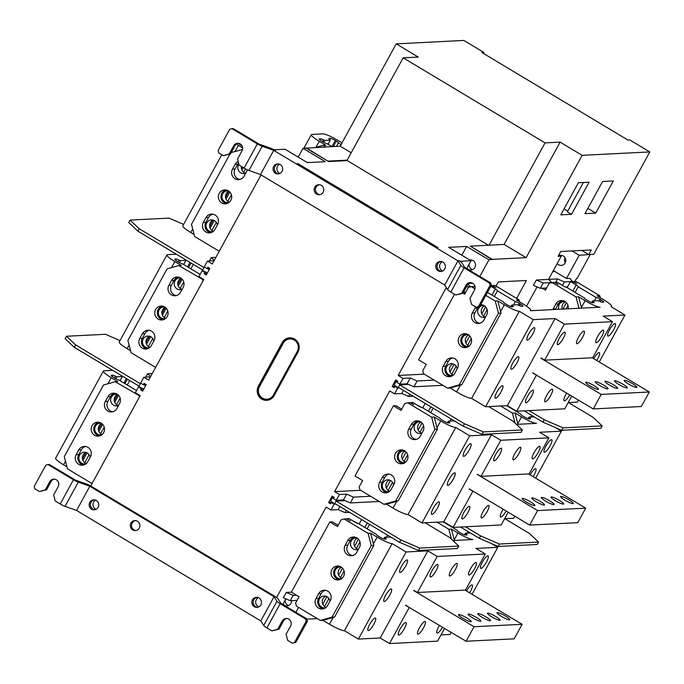 <?xml version="1.0" encoding="UTF-8"?>
<svg xmlns="http://www.w3.org/2000/svg" width="684" height="684" viewBox="0 0 684 684"><rect width="100%" height="100%" fill="white"/><g stroke="black" fill="none" stroke-linecap="round" stroke-linejoin="round"><path stroke-width="1.03" d="M534.067 416.838L529.065 417.095L529.519 417.676A3.634 0.564 -151.3 0 1 530.579 418.77A3.634 0.564 -151.3 0 1 530.416 418.839L529.091 418.907A4.472 0.693 -151.3 0 1 524.089 416.744L523.046 416.111A3.634 0.564 -151.3 0 1 520.9 414.316A3.634 0.564 -151.3 0 1 520.994 414.256L506.707 405.697M555.117 427.423L561.376 431.176L539.573 432.279L548.867 437.846L500.774 440.274L491.48 434.699L469.677 435.802L455.732 427.44L408.04 514.565A13.406 2.078 -151.3 0 1 393.035 508.067L386.528 504.168L396.746 501.286L393.035 508.067M456.083 421.925A3.634 0.564 -151.3 0 1 455.057 421.429L453.646 420.899L448.268 421.173L448.721 421.754A3.634 0.564 -151.3 0 1 449.781 422.849A3.634 0.564 -151.3 0 1 449.619 422.917L448.294 422.977A4.472 0.693 -151.3 0 1 443.292 420.814L442.249 420.19A3.634 0.564 -151.3 0 1 440.103 418.394A3.634 0.564 -151.3 0 1 440.197 418.334L422.284 407.596A3.634 0.564 -151.3 0 1 418.309 405.834L412.614 402.423L410.691 402.517L413.769 404.783L410.238 402.662L407.673 402.791L431.655 417.172L434.22 417.043L440.727 420.942A13.406 2.078 28.7 0 0 455.732 427.44M500.62 406.005L512.453 413.102L515.018 412.965L521.524 416.872A13.406 2.078 28.7 0 0 536.53 423.362L516.48 424.379M491.48 434.699L443.779 521.824L421.985 522.918L469.677 435.802M465.094 450.149A7.259 1.753 -59.1 0 1 470.917 443.822A7.259 1.753 -59.1 0 1 469.267 449.944A7.259 1.753 -59.1 0 1 463.444 456.271A7.259 1.753 -59.1 0 1 465.094 450.149M449.2 479.193A7.259 1.753 -59.1 0 1 455.014 472.858A7.259 1.753 -59.1 0 1 453.364 478.98A7.259 1.753 -59.1 0 1 447.55 485.315A7.259 1.753 -59.1 0 1 449.2 479.193M433.297 508.229A7.259 1.753 -59.1 0 1 439.119 501.902A7.259 1.753 -59.1 0 1 437.469 508.024A7.259 1.753 -59.1 0 1 431.647 514.351A7.259 1.753 -59.1 0 1 433.297 508.229M561.376 431.176L535.658 478.142M514.821 516.198L513.675 518.292L504.578 518.754M545.892 446.079A7.259 1.753 -59.1 0 1 551.706 439.744A7.259 1.753 -59.1 0 1 550.056 445.865A7.259 1.753 -59.1 0 1 544.242 452.201A7.259 1.753 -59.1 0 1 545.892 446.079M530.143 474.841A7.259 1.753 -59.1 0 1 535.811 468.779A7.259 1.753 -59.1 0 1 534.161 474.91A7.259 1.753 -59.1 0 1 533.135 476.628M388.196 490.351L392.582 482.34M404.099 461.315L407.681 454.766M419.993 432.271L423.584 425.73M430.732 412.657L433.177 408.194M451.089 418.941L449.918 421.087M500.774 440.274L481.04 476.329L477.184 474.345L537.615 510.572L529.664 525.098L469.233 488.863L472.824 491.334L453.082 527.398L443.779 521.824M453.082 527.398L501.175 524.97L508.161 512.205M386.528 504.168L383.963 504.296L359.972 489.915L359.177 486.863L362.623 480.57L354.996 475.996L393.42 405.817L401.046 410.391L404.748 403.611L407.673 402.791M408.04 514.565L421.985 522.918M528.629 473.935L585.709 508.152L577.758 522.67L529.664 525.098M534.52 505.596A7.259 1.129 -151.3 0 1 527.159 502.526A7.259 1.129 -151.3 0 1 522.106 498.482A7.259 1.129 -151.3 0 1 522.439 498.345A7.259 1.129 -151.3 0 1 529.801 501.423A7.259 1.129 -151.3 0 1 534.845 505.459A7.259 1.129 -151.3 0 1 534.52 505.596M585.709 508.152L537.615 510.572M477.68 474.32L477.184 474.345M532.049 497.866A7.259 1.129 -151.3 0 1 539.419 500.936A7.259 1.129 -151.3 0 1 544.464 504.972A7.259 1.129 -151.3 0 1 544.139 505.108A7.259 1.129 -151.3 0 1 536.778 502.039A7.259 1.129 -151.3 0 1 531.724 498.003A7.259 1.129 -151.3 0 1 532.049 497.866M541.668 497.379A7.259 1.129 -151.3 0 1 549.038 500.449A7.259 1.129 -151.3 0 1 554.083 504.493A7.259 1.129 -151.3 0 1 553.758 504.621A7.259 1.129 -151.3 0 1 546.388 501.552A7.259 1.129 -151.3 0 1 541.343 497.516A7.259 1.129 -151.3 0 1 541.668 497.379M560.906 496.404A7.259 1.129 -151.3 0 1 568.276 499.482A7.259 1.129 -151.3 0 1 573.32 503.518A7.259 1.129 -151.3 0 1 572.995 503.655A7.259 1.129 -151.3 0 1 565.625 500.585A7.259 1.129 -151.3 0 1 560.581 496.541A7.259 1.129 -151.3 0 1 560.906 496.404M551.287 496.892A7.259 1.129 -151.3 0 1 558.657 499.97A7.259 1.129 -151.3 0 1 563.701 504.005A7.259 1.129 -151.3 0 1 563.377 504.142A7.259 1.129 -151.3 0 1 556.006 501.064A7.259 1.129 -151.3 0 1 550.962 497.029A7.259 1.129 -151.3 0 1 551.287 496.892M481.04 476.329L529.125 473.909L548.867 437.846M469.6 489.086L469.104 489.111M499.722 454.45A7.259 1.753 -59.1 0 1 493.899 460.777A7.259 1.753 -59.1 0 1 495.549 454.655A7.259 1.753 -59.1 0 1 501.372 448.328A7.259 1.753 -59.1 0 1 499.722 454.45M518.959 453.475A7.259 1.753 -59.1 0 1 513.137 459.81A7.259 1.753 -59.1 0 1 514.787 453.689A7.259 1.753 -59.1 0 1 520.61 447.353A7.259 1.753 -59.1 0 1 518.959 453.475M538.197 452.509A7.259 1.753 -59.1 0 1 532.374 458.836A7.259 1.753 -59.1 0 1 534.024 452.714A7.259 1.753 -59.1 0 1 539.847 446.387A7.259 1.753 -59.1 0 1 538.197 452.509M473.319 491.309L472.824 491.334M467.924 512.53A7.259 1.753 -59.1 0 1 462.102 518.857A7.259 1.753 -59.1 0 1 463.752 512.735A7.259 1.753 -59.1 0 1 469.575 506.408A7.259 1.753 -59.1 0 1 467.924 512.53M487.162 511.555A7.259 1.753 -59.1 0 1 481.339 517.891A7.259 1.753 -59.1 0 1 482.989 511.769A7.259 1.753 -59.1 0 1 488.812 505.433A7.259 1.753 -59.1 0 1 487.162 511.555M506.16 511.008A7.259 1.753 -59.1 0 1 500.577 516.916A7.259 1.753 -59.1 0 1 502.227 510.794A7.259 1.753 -59.1 0 1 503.167 509.204M531.605 415.368L530.707 417.009M546.619 287.99L540.3 288.315L533.426 285.331L536.341 280.012L557.503 278.944L564.377 281.919L570.413 281.611M358.442 523.713L352.756 520.823M474.747 285.732L474.414 286.357M492.147 259.646L470.276 246.146L492.309 259.356L488.94 259.809L479.843 276.439M492.309 259.356L526.133 257.654L582.152 155.336L560.119 142.127L504.099 244.444L526.133 257.654M536.341 280.012L543.216 282.988L551.877 282.552L548.525 279.397L561.239 256.167L558.101 256.32L560.752 251.481L591.301 249.942L588.762 254.585L593.729 254.337L649.8 151.925L582.152 155.336M555.69 282.253L557.503 278.944M589.805 254.533L579.194 255.26L566.48 278.491L569.686 278.328L572.585 281.509M590.095 254.704L577.116 278.422L576.475 278.456L574.859 281.406M306.919 619.148L317.308 618.618M295.941 612.342L298.634 607.426M338.135 525.295L332.39 521.849L329.825 521.977L291.401 592.156L286.271 592.421L293.145 595.396L290.23 600.723L283.356 597.739L286.271 592.421M282.8 604.459L285.878 598.833M332.518 502.466L331.347 502.526L334.134 504.194L330.953 510.007L326.123 507.109L276.618 597.517M396.113 386.306L394.942 386.366L397.729 388.033L394.548 393.847L389.718 390.949L334.596 491.616L360.63 490.308M446.319 287.554L398.191 375.456L424.225 374.148M466.693 268.564L470.994 260.715L460.067 261.305M472.61 283.227L468.831 283.415M496.071 286.083L498.345 281.928L526.398 280.508L516.608 298.395M602.587 181.508L613.326 180.961L595.73 213.1L584.991 213.647L602.587 181.508M571.525 214.323L589.121 182.183L578.373 182.731L560.786 214.862L571.525 214.323L567.335 211.818L583.401 182.474M401.73 409.135L395.985 405.689L393.42 405.817M422.037 407.553L416.351 404.663M537.077 286.912L526.535 306.167M454.509 294.231L418.591 359.835L426.217 364.41L422.772 370.702L423.567 373.755L447.558 388.136L450.123 388.008L460.341 385.126L456.63 391.906L450.123 388.008M579.194 255.26L571.952 250.917M561.239 256.167L558.939 254.781M587.864 208.389L595.73 213.1M567.746 211.074L564.061 208.868M588.762 254.585L581.81 250.421M483.331 53.369L483.853 52.429L481.929 52.523L627.886 140.032L629.81 139.938L649.8 151.925M286.784 618.516A5.027 4.814 -92.9 0 0 283.492 620.952L278.986 629.177L271.873 630.887L266.922 627.921A5.583 0.864 -151.3 0 1 263.699 625.458L260.801 620.918L76.582 510.461L65.031 506.357A5.583 0.864 -151.3 0 1 60.201 503.98L55.25 501.013L53.651 494.908L58.157 486.683A5.027 4.814 87.1 0 0 53.72 479.151A5.027 4.814 87.1 0 0 49.795 481.664L51.078 481.604L46.572 489.829L39.45 491.539L45.289 489.898L49.795 481.664M257.056 597.354A5.027 4.814 -92.9 0 0 257.552 607.306M65.031 506.357L78.284 482.152A5.583 0.864 28.7 0 1 73.445 479.775L48.051 464.547L49.334 464.487L75.266 480.031L86.817 484.144A5.583 0.864 28.7 0 1 91.647 486.521L274.797 596.328A5.583 0.864 28.7 0 1 278.02 598.782L280.919 603.331L306.851 618.883L305.568 618.943L280.175 603.716A5.583 0.864 28.7 0 1 276.952 601.262L263.699 625.458M135.458 520.592A5.027 4.814 -92.9 0 0 135.962 530.545M94.358 499.807A5.027 4.814 -92.9 0 0 94.862 509.76M254.277 606.717A5.027 4.814 87.1 0 1 256.406 597.337A5.027 4.814 87.1 0 1 261.348 603.544A5.027 4.814 87.1 0 1 254.277 606.717M76.582 510.461L89.826 486.264L274.053 596.713L276.952 601.262M260.801 620.918L274.053 596.713M96.35 500.466A5.027 4.814 87.1 0 1 94.221 509.836A5.027 4.814 87.1 0 1 89.279 503.638A5.027 4.814 87.1 0 1 96.35 500.466M132.687 529.955A5.027 4.814 87.1 0 1 134.816 520.584A5.027 4.814 87.1 0 1 139.758 526.783A5.027 4.814 87.1 0 1 132.687 529.955M78.284 482.152L89.826 486.264M39.45 491.539L34.799 488.752L34.2 486.461L45.862 465.163L48.051 464.547M54.361 479.168A5.027 4.814 -92.9 0 0 51.078 481.604M46.572 489.829L45.289 489.898M483.853 52.429L463.863 40.441L396.216 43.853L340.196 146.171L351.2 152.771M470.686 282.612A5.027 4.814 -92.9 0 0 467.394 285.048L462.888 293.282L455.766 294.984L450.824 292.025A5.583 0.864 -151.3 0 1 447.592 289.563L444.703 285.014L260.476 174.565L248.925 170.453L262.177 146.256A5.583 0.864 28.7 0 1 257.346 143.879L231.944 128.652L233.227 128.592L259.168 144.136L270.719 148.248A5.583 0.864 28.7 0 1 275.549 150.625L274.156 149.787L285.057 149.24L307.364 162.612L325.319 161.706L303.003 148.334L340.196 146.171M303.003 148.334L298.198 157.123M261.031 174.899L212.254 263.981L207.423 261.083L204.242 266.888L207.03 268.564L207.748 267.256L209.791 268.479L206.243 274.968L204.2 273.745L206.987 273.6M206.226 272.369L204.909 272.437L202.122 270.761L198.941 276.567L203.781 279.465L148.659 380.142L143.828 377.243L140.648 383.049L143.435 384.724L144.153 383.416L146.196 384.639L142.648 391.128L140.605 389.906L143.392 389.76M142.631 388.529L141.314 388.597L138.527 386.922L135.347 392.727L140.186 395.626L90.715 485.982M470.276 246.146L489.034 245.205L545.045 142.888L560.119 142.127M545.045 142.888L403.175 57.824L418.249 57.063L396.216 43.853M489.034 245.205L504.099 244.444M306.21 148.172L328.525 161.552L347.284 160.603L488.436 245.231M461.82 255.218L466.633 246.437L488.94 259.809M466.633 246.437L448.678 247.343L470.994 260.715M455.766 294.984L461.606 293.342L466.112 285.117A5.027 4.814 87.1 0 1 474.397 285.006A5.027 4.814 87.1 0 1 474.482 290.136L469.976 298.361L471.575 304.466L476.218 307.253L478.407 306.629L490.069 285.339L489.47 283.048L490.753 282.988L464.812 267.435L461.922 262.887A5.583 0.864 28.7 0 0 458.699 260.433L460.093 261.262M489.47 283.048L464.068 267.82A5.583 0.864 28.7 0 1 460.845 265.366L447.592 289.563M444.703 285.014L457.947 260.818L460.845 265.366M457.947 260.818L273.728 150.369L262.177 146.256M297.574 163.416L437.957 247.574L297.395 163.724M440.949 261.459A5.027 4.814 -92.9 0 0 441.454 271.403M319.36 184.697A5.027 4.814 -92.9 0 0 319.864 194.649M278.26 163.912A5.027 4.814 -92.9 0 0 278.756 173.864M438.179 270.821A5.027 4.814 87.1 0 1 440.308 261.442A5.027 4.814 87.1 0 1 445.25 267.641A5.027 4.814 87.1 0 1 438.179 270.821M260.476 174.565L273.728 150.369M280.252 164.562A5.027 4.814 87.1 0 1 278.123 173.941A5.027 4.814 87.1 0 1 273.181 167.742A5.027 4.814 87.1 0 1 280.252 164.562M316.581 194.059A5.027 4.814 87.1 0 1 318.718 184.689A5.027 4.814 87.1 0 1 323.652 190.887A5.027 4.814 87.1 0 1 316.581 194.059M248.925 170.453A5.583 0.864 -151.3 0 1 244.094 168.084L239.152 165.118L237.553 159.013L242.059 150.788A5.027 4.814 87.1 0 0 237.622 143.255A5.027 4.814 87.1 0 0 233.689 145.769L234.971 145.701L230.465 153.934L223.343 155.636L229.183 153.994L233.689 145.769M490.753 282.988L491.351 285.271L479.689 306.569L476.218 307.253M490.069 285.339L491.351 285.271M462.888 293.282L461.606 293.342M479.689 306.569L478.407 306.629M141.314 388.597L140.605 389.906M204.909 272.437L204.2 273.745M398.191 375.456L403.03 378.355L399.849 384.169L407.065 383.801L413.94 386.776L442.864 385.314M394.942 386.366L394.223 387.674L392.18 386.443L395.728 379.962L397.772 381.185L397.062 382.493L399.849 384.169M334.596 491.616L339.435 494.515L336.254 500.329L343.471 499.961L350.345 502.937L379.261 501.475M331.347 502.526L330.628 503.834L328.585 502.603L332.133 496.122L334.177 497.345L333.467 498.653L336.254 500.329M294.624 339.076A9.499 9.097 87.1 0 1 298.027 352.046L274.173 395.608A9.499 9.097 87.1 0 1 261.767 399.097A9.499 9.097 87.1 0 1 258.372 386.127L282.218 342.573A9.499 9.097 87.1 0 1 294.624 339.076M141.007 383.271L142.511 384.169M143.623 384.716L145.624 385.699M143.828 377.243L150.429 376.91M152.301 373.49L147.693 373.721L150.651 376.508M147.693 373.721L145.82 377.141M146.111 384.588L143.435 384.724M143.768 389.085L138.852 386.674L139.117 386.186L74.308 347.327L65.117 338.674L66.442 336.254L75.633 344.907L140.442 383.767L139.117 386.186M140.707 383.279L140.442 383.767M120.025 340.572L105.507 334.288L66.442 336.254M75.633 344.907L74.308 347.327M138.527 386.922L139.288 386.887M204.602 267.111L206.106 268.008M207.218 268.555L209.218 269.539M207.363 272.925L202.455 270.513L202.712 270.026L137.903 231.166L128.712 222.514L130.037 220.094L139.228 228.747L204.037 267.606L202.712 270.026M207.423 261.083L214.024 260.749M215.896 257.329L211.288 257.56L214.246 260.347M211.288 257.56L209.415 260.98M209.706 268.427L207.03 268.564M204.302 267.119L204.037 267.606M183.62 224.412L169.102 218.128L130.037 220.094M139.228 228.747L137.903 231.166M202.122 270.761L202.883 270.727M403.03 378.355L410.246 377.995L417.12 380.971L434.169 380.107M417.12 380.971L413.94 386.776M410.246 377.995L407.065 383.801M399.046 387.734L398.054 387.785L394.189 384.836L396.036 381.45L397.165 382.305M396.045 386.246L392.18 386.443M394.548 393.847L401.764 393.48L408.639 396.455L413.213 396.224M403.457 390.384L401.764 393.48M397.729 388.033L399.405 387.948M409.861 394.223L408.639 396.455M397.678 381.364L396.036 381.45M407.553 384.015L399.909 384.399L399.644 384.878L408.528 384.434M398.712 383.485L399.909 384.399M398.054 387.785L399.644 384.878L464.462 423.738L483.323 431.903L481.998 434.323L463.136 426.158L398.319 387.298M488.709 406.604L513.197 421.284L522.379 429.937L483.323 431.903M522.379 429.937L521.054 432.356L481.998 434.323M463.136 426.158L464.462 423.738M339.435 494.515L346.643 494.156L353.525 497.131L370.574 496.268M343.958 500.175L336.314 500.56L336.049 501.039L344.924 500.594M334.083 497.524L332.441 497.61L333.57 498.465M335.109 499.645L336.314 500.56M335.451 503.894L334.459 503.946L330.586 500.996L332.441 497.61M332.441 502.407L328.585 502.603M334.724 503.458L336.049 501.039L400.867 539.898L419.728 548.064L418.403 550.483L399.541 542.318L334.724 503.458L334.459 503.946M425.115 522.764L449.602 537.444L458.784 546.097L419.728 548.064M458.784 546.097L457.459 548.517L418.403 550.483M346.266 510.384L345.044 512.615L349.618 512.384M330.953 510.007L338.17 509.64L345.044 512.615M334.134 504.194L335.81 504.108M339.863 506.545L338.17 509.64M399.541 542.318L400.867 539.898M346.643 494.156L343.471 499.961M353.525 497.131L350.345 502.937M306.851 618.883L307.458 621.166L295.796 642.464L292.325 643.148L294.513 642.533L306.175 621.234L305.568 618.943M271.873 630.887L277.704 629.237L282.21 621.012A5.027 4.814 87.1 0 1 290.495 620.901A5.027 4.814 87.1 0 1 290.58 626.031L286.074 634.256L287.673 640.361L292.325 643.148M278.986 629.177L277.704 629.237M306.175 621.234L307.458 621.166M295.796 642.464L294.513 642.533M289.888 337.819A9.499 9.097 -92.9 0 0 282.697 342.547L258.851 386.109A9.499 9.097 -92.9 0 0 266.991 400.337M294.257 340.042A8.379 8.028 -92.9 0 0 283.313 343.12L259.458 386.682A8.379 8.028 -92.9 0 0 262.459 398.122A8.379 8.028 -92.9 0 0 273.403 395.036L297.258 351.482A8.379 8.028 -92.9 0 0 294.257 340.042M238.263 143.272A5.027 4.814 -92.9 0 0 234.971 145.701M231.944 128.652L229.756 129.267L218.102 150.565L218.7 152.857L223.343 155.636M230.465 153.934L229.183 153.994M437.221 267.795L438.393 269.889M437.905 263.494L437.452 264.306M442.719 270.967A5.027 4.814 87.1 0 1 442.249 261.767M469.797 259.997A5.027 4.814 87.1 0 1 474.884 267.453A5.027 4.814 87.1 0 1 466.958 268.085M470.489 286.853L467.984 284.193M470.601 286.647L466.402 286.861M463.487 292.188L465.821 292.068M469.13 264.118A5.027 4.814 -92.9 0 0 472.541 269.599M472.063 260.125A5.027 4.814 -92.9 0 0 470.943 260.809M274.532 170.248L275.703 172.351M274.763 166.768L275.207 165.956M280.021 173.428A5.027 4.814 87.1 0 1 279.559 164.22M307.099 162.459A5.027 4.814 87.1 0 1 309.159 162.527M306.372 147.881L328.243 161.381M403.175 57.824L347.164 160.142L328.406 161.091M346.899 160.62L347.164 160.142M136.535 390.564L118.828 379.945A3.634 0.564 -151.3 0 1 114.852 378.192L113.809 377.568A4.472 0.693 -151.3 0 1 111.176 375.354A4.472 0.693 -151.3 0 1 111.372 375.268L112.698 375.2A3.634 0.564 -151.3 0 1 115.519 376.268L116.93 376.798L122.299 376.533L121.846 375.952A3.634 0.564 -151.3 0 1 121.188 375.439M139.946 396.07L115.186 381.723L103.506 385.007L64.296 456.638L67.494 468.848L91.476 483.229L92.357 482.972M112.732 370.369L103.934 370.813A13.406 2.078 28.7 0 0 103.335 371.061A13.406 2.078 28.7 0 0 111.244 377.696L117.751 381.595L115.186 381.723M84.739 462.709L89.125 454.698M100.642 433.665L104.225 427.124M116.537 404.629L120.127 398.079M127.275 385.015L129.721 380.552M66.972 466.864L63.544 464.812A13.406 2.078 -151.3 0 1 55.635 458.186L103.335 371.061M92.246 483.186L91.476 483.229M112.723 411.768A6.985 6.686 87.1 0 1 107.85 401.371L105.285 401.499L107.935 396.66A6.985 6.686 87.1 0 1 119.435 396.506A6.985 6.686 87.1 0 1 119.555 403.628L116.904 408.468A6.985 6.686 87.1 0 1 105.404 408.622A6.985 6.686 87.1 0 1 105.285 401.499M114.681 393.24A6.985 6.686 -92.9 0 0 110.5 396.532L107.85 401.371M118.563 405.45A5.908 5.66 87.1 0 1 110.799 398.627A5.908 5.66 87.1 0 1 117.203 394.189M83.576 465.009A6.985 6.686 87.1 0 1 78.703 454.612L81.353 449.773A6.985 6.686 -92.9 0 1 85.534 446.481M85.987 463.812A5.908 5.66 87.1 0 1 79.002 456.707A5.908 5.66 87.1 0 1 90.126 457.382M99.471 435.964A6.985 6.686 87.1 0 1 98.787 422.276M101.89 434.767A5.908 5.66 87.1 0 1 94.905 427.671A5.908 5.66 87.1 0 1 101.3 423.225M85.996 452.398A5.908 5.66 -92.9 0 0 86.312 463.538M117.554 394.42A5.908 5.66 -92.9 0 0 118.358 405.535M101.651 423.464A5.908 5.66 -92.9 0 0 102.207 434.494M139.416 397.028L139.168 396.104M101.155 423.139A6.985 6.686 87.1 0 1 98.197 436.161A6.985 6.686 87.1 0 1 91.34 427.543A6.985 6.686 87.1 0 1 101.155 423.139M76.138 454.74L78.788 449.901A6.985 6.686 87.1 0 1 90.288 449.747A6.985 6.686 87.1 0 1 90.408 456.869L87.757 461.709A6.985 6.686 87.1 0 1 76.257 461.862A6.985 6.686 87.1 0 1 76.138 454.74L78.703 454.612M96.128 509.324A5.027 4.814 87.1 0 1 95.657 500.115M90.63 506.151L91.801 508.246M90.861 502.663L91.305 501.851M342.009 142.87L337.828 140.357A13.406 2.078 28.7 0 0 322.822 133.867L311.921 134.415A13.406 2.078 28.7 0 0 311.314 134.662A13.406 2.078 28.7 0 0 319.231 141.297L325.738 145.196L323.173 145.324L315.786 147.402M341.059 144.589L338.358 142.973L336.502 146.359M325.798 146.898L323.173 145.324M331.885 146.59L326.815 143.554A3.634 0.564 -151.3 0 1 322.839 141.793L321.796 141.169A4.472 0.693 -151.3 0 1 319.154 138.955A4.472 0.693 -151.3 0 1 319.36 138.878L320.676 138.809A3.634 0.564 -151.3 0 1 323.498 139.869L324.909 140.408L330.286 140.135L329.833 139.553A3.634 0.564 -151.3 0 1 328.773 138.459A3.634 0.564 -151.3 0 1 328.936 138.39L330.261 138.322A4.472 0.693 -151.3 0 1 335.263 140.485L336.306 141.118A3.634 0.564 -151.3 0 1 338.452 142.913A3.634 0.564 -151.3 0 1 338.358 142.973M194.162 234.544L190.742 232.492A13.406 2.078 -151.3 0 1 182.825 225.865L221.787 154.704M229.935 154.08L191.486 224.318L194.683 236.527L218.666 250.908L219.555 250.652M219.436 250.866L218.666 250.908M239.913 179.447A6.985 6.686 87.1 0 1 235.039 169.051L232.474 169.179L235.125 164.34A6.985 6.686 87.1 0 1 238.186 161.45M238.579 162.946A6.985 6.686 -92.9 0 0 237.69 164.211L235.039 169.051M245.753 173.129A5.908 5.66 87.1 0 1 238.913 164.211M210.766 232.688A6.985 6.686 87.1 0 1 205.893 222.291L208.543 217.452A6.985 6.686 -92.9 0 1 212.724 214.16M213.177 231.491A5.908 5.66 87.1 0 1 206.192 224.386A5.908 5.66 87.1 0 1 217.315 225.062M236.382 144.093A13.406 2.078 28.7 0 0 238.434 145.376L242.675 147.915M226.669 203.644A6.985 6.686 87.1 0 1 225.977 189.955M229.08 202.447A5.908 5.66 87.1 0 1 222.095 195.35A5.908 5.66 87.1 0 1 228.499 190.904M213.186 220.077A5.908 5.66 -92.9 0 0 213.502 231.218M241.452 166.494A5.908 5.66 -92.9 0 0 245.547 173.214M228.841 191.144A5.908 5.66 -92.9 0 0 229.405 202.173M242.546 149.505L231.226 152.541M242.11 145.906A3.634 0.564 -151.3 0 1 242.051 145.872L240.999 145.247A4.472 0.693 -151.3 0 1 238.425 143.289M211.937 230.388L216.324 222.377M227.832 201.344L231.414 194.803M243.735 172.308L245.582 168.922M228.353 190.819A6.985 6.686 87.1 0 1 225.387 203.841A6.985 6.686 87.1 0 1 218.529 195.222A6.985 6.686 87.1 0 1 228.353 190.819M203.328 222.42L205.978 217.58A6.985 6.686 87.1 0 1 217.478 217.427A6.985 6.686 87.1 0 1 217.597 224.549L214.947 229.388A6.985 6.686 87.1 0 1 203.447 229.542A6.985 6.686 87.1 0 1 203.328 222.42L205.893 222.291M232.474 169.179A6.985 6.686 87.1 0 0 238.639 179.635A6.985 6.686 87.1 0 0 244.094 176.147L246.744 171.308A6.985 6.686 87.1 0 0 247.36 169.803M130.567 350.704L127.138 348.652A13.406 2.078 -151.3 0 1 119.23 342.026L166.93 254.901A13.406 2.078 28.7 0 0 174.839 261.536L181.345 265.435L178.78 265.563L167.101 268.846L127.891 340.478L131.089 352.688L155.071 367.069L155.961 366.812M155.841 367.026L155.071 367.069M176.318 295.608A6.985 6.686 87.1 0 1 171.445 285.211L168.88 285.339L171.53 280.5A6.985 6.686 87.1 0 1 183.03 280.346A6.985 6.686 87.1 0 1 183.15 287.468L180.499 292.307A6.985 6.686 87.1 0 1 168.999 292.461A6.985 6.686 87.1 0 1 168.88 285.339M178.276 277.08A6.985 6.686 -92.9 0 0 174.095 280.372L171.445 285.211M182.158 289.289A5.908 5.66 87.1 0 1 174.394 282.466A5.908 5.66 87.1 0 1 180.798 278.029M147.171 348.849A6.985 6.686 87.1 0 1 142.298 338.452L144.948 333.612A6.985 6.686 -92.9 0 1 149.129 330.321M149.582 347.652A5.908 5.66 87.1 0 1 142.597 340.546A5.908 5.66 87.1 0 1 153.72 341.222M163.066 319.804A6.985 6.686 87.1 0 1 162.382 306.116M165.485 318.607A5.908 5.66 87.1 0 1 158.5 311.511A5.908 5.66 87.1 0 1 164.904 307.065M149.591 336.237A5.908 5.66 -92.9 0 0 149.907 347.378M200.13 274.404L182.423 263.785A3.634 0.564 -151.3 0 1 178.447 262.032L177.404 261.408A4.472 0.693 -151.3 0 1 174.771 259.193A4.472 0.693 -151.3 0 1 174.967 259.108L176.292 259.039A3.634 0.564 -151.3 0 1 179.114 260.108L180.525 260.638L185.894 260.373L185.441 259.792A3.634 0.564 -151.3 0 1 184.783 259.279M181.149 278.26A5.908 5.66 -92.9 0 0 181.953 289.375M165.246 307.304A5.908 5.66 -92.9 0 0 165.802 318.334M203.541 279.91L178.78 265.563M176.327 254.209L167.529 254.653A13.406 2.078 28.7 0 0 166.93 254.901M148.343 346.549L152.72 338.537M164.237 317.504L167.819 310.964M180.14 288.468L183.722 281.919M190.879 268.855L193.315 264.392M203.011 280.868L202.772 279.944M164.758 306.979A6.985 6.686 87.1 0 1 161.792 320.001A6.985 6.686 87.1 0 1 154.935 311.382A6.985 6.686 87.1 0 1 164.758 306.979M139.733 338.58L142.383 333.741A6.985 6.686 87.1 0 1 153.883 333.587A6.985 6.686 87.1 0 1 154.003 340.709L151.352 345.548A6.985 6.686 87.1 0 1 139.852 345.702A6.985 6.686 87.1 0 1 139.733 338.58L142.298 338.452M253.328 603.69L254.499 605.785M254.003 599.389L253.559 600.21M258.817 606.862A5.027 4.814 87.1 0 1 258.355 597.662M297.027 600.381L290.23 600.723M291.615 600.646A5.027 4.814 87.1 0 1 283.056 603.981M285.228 600.013A5.027 4.814 -92.9 0 0 288.639 605.494M293.145 595.396L296.514 595.225L291.401 592.156M329.825 521.977L337.443 526.552L341.154 519.772L344.078 518.951L368.06 533.332L370.625 533.204L377.132 537.102A13.406 2.078 28.7 0 0 392.137 543.6L344.437 630.725A13.406 2.078 -151.3 0 1 329.44 624.227L322.925 620.328L333.151 617.447L329.44 624.227M296.514 595.225L299.028 596.73L295.582 603.023L296.377 606.075L320.368 620.456L332.039 617.173L371.258 545.533L368.06 533.332M334.391 579.04A6.985 6.686 87.1 0 1 337.357 566.019A6.985 6.686 87.1 0 1 344.214 574.628A6.985 6.686 87.1 0 1 334.391 579.04M327.619 605.52L330.269 600.672A6.985 6.686 87.1 0 0 324.105 590.215A6.985 6.686 87.1 0 0 318.641 593.712L315.999 598.551A6.985 6.686 87.1 0 0 322.155 609.008A6.985 6.686 87.1 0 0 327.619 605.52M345.146 545.31L347.797 540.471A6.985 6.686 87.1 0 1 359.297 540.317A6.985 6.686 87.1 0 1 359.416 547.439L356.766 552.279A6.985 6.686 87.1 0 1 345.258 552.433A6.985 6.686 87.1 0 1 345.146 545.31L347.711 545.182A6.985 6.686 -92.9 0 0 352.585 555.57M344.078 518.951L346.643 518.823L350.174 520.943L346.925 518.994M377.132 537.102L373.421 543.883L373.823 545.404L334.604 617.036L333.151 617.447M320.368 620.456L322.925 620.328M344.437 630.725L358.382 639.078L406.082 551.962L392.137 543.6M406.005 605.246L409.229 607.495L389.487 643.558L380.184 637.984L358.382 639.078M389.487 643.558L437.572 641.13L444.566 628.365M451.226 632.358L450.081 634.453L440.975 634.914M437.016 522.166L448.858 529.262L451.423 529.125L457.929 533.033L454.219 539.804L454.39 540.463M457.929 533.033A13.406 2.078 28.7 0 0 472.935 539.522L452.885 540.54M491.522 543.583L497.781 547.337L475.979 548.44L485.272 554.006L437.179 556.434L427.885 550.859L380.184 637.984M427.885 550.859L406.082 551.962M401.499 566.309A7.259 1.753 -59.1 0 1 407.313 559.982A7.259 1.753 -59.1 0 1 405.672 566.104A7.259 1.753 -59.1 0 1 399.849 572.431A7.259 1.753 -59.1 0 1 401.499 566.309M385.605 595.354A7.259 1.753 -59.1 0 1 391.419 589.018A7.259 1.753 -59.1 0 1 389.769 595.14A7.259 1.753 -59.1 0 1 383.955 601.475A7.259 1.753 -59.1 0 1 385.605 595.354M369.702 624.389A7.259 1.753 -59.1 0 1 375.516 618.062A7.259 1.753 -59.1 0 1 373.866 624.184A7.259 1.753 -59.1 0 1 368.052 630.511A7.259 1.753 -59.1 0 1 369.702 624.389M497.781 547.337L472.063 594.302M482.297 562.239A7.259 1.753 -59.1 0 1 488.111 555.904A7.259 1.753 -59.1 0 1 486.461 562.026A7.259 1.753 -59.1 0 1 480.647 568.361A7.259 1.753 -59.1 0 1 482.297 562.239M466.548 591.002A7.259 1.753 -59.1 0 1 472.216 584.94A7.259 1.753 -59.1 0 1 470.566 591.07A7.259 1.753 -59.1 0 1 469.54 592.789M470.472 532.998L465.471 533.255L465.915 533.836A3.634 0.564 -151.3 0 1 466.975 534.931A3.634 0.564 -151.3 0 1 466.813 534.999L465.496 535.068A4.472 0.693 -151.3 0 1 460.494 532.904L459.443 532.272A3.634 0.564 -151.3 0 1 457.305 530.476A3.634 0.564 -151.3 0 1 457.399 530.416L443.112 521.858M392.479 538.086A3.634 0.564 -151.3 0 1 391.453 537.59L390.042 537.06L384.673 537.333L385.126 537.915A3.634 0.564 -151.3 0 1 386.186 539.009A3.634 0.564 -151.3 0 1 386.024 539.077L384.699 539.137A4.472 0.693 -151.3 0 1 379.697 536.974L378.654 536.35A3.634 0.564 -151.3 0 1 376.508 534.555A3.634 0.564 -151.3 0 1 376.602 534.495L358.69 523.756A3.634 0.564 -151.3 0 1 354.714 521.995L349.02 518.583L347.096 518.677M454.219 539.804L451.423 529.125M451.457 539.197L448.858 529.262M468.01 531.528L467.112 533.169M522.106 624.312L474.021 626.732L466.069 641.259L514.163 638.83L522.106 624.312L465.034 590.095M437.179 556.434L417.437 592.498L465.53 590.07L485.272 554.006M417.437 592.498L414.085 590.48M466.069 641.259L405.509 605.272M413.589 590.506L474.021 626.732M468.454 614.027A7.259 1.129 -151.3 0 1 475.825 617.096A7.259 1.129 -151.3 0 1 480.869 621.132A7.259 1.129 -151.3 0 1 480.544 621.269A7.259 1.129 -151.3 0 1 473.174 618.199A7.259 1.129 -151.3 0 1 468.13 614.164A7.259 1.129 -151.3 0 1 468.454 614.027M478.073 613.539A7.259 1.129 -151.3 0 1 485.443 616.609A7.259 1.129 -151.3 0 1 490.488 620.653A7.259 1.129 -151.3 0 1 490.163 620.781A7.259 1.129 -151.3 0 1 482.793 617.712A7.259 1.129 -151.3 0 1 477.748 613.676A7.259 1.129 -151.3 0 1 478.073 613.539M497.311 612.565A7.259 1.129 -151.3 0 1 504.681 615.643A7.259 1.129 -151.3 0 1 509.725 619.678A7.259 1.129 -151.3 0 1 509.4 619.815A7.259 1.129 -151.3 0 1 502.03 616.746A7.259 1.129 -151.3 0 1 496.986 612.702A7.259 1.129 -151.3 0 1 497.311 612.565M487.692 613.052A7.259 1.129 -151.3 0 1 495.062 616.13A7.259 1.129 -151.3 0 1 500.107 620.166A7.259 1.129 -151.3 0 1 499.782 620.303A7.259 1.129 -151.3 0 1 492.412 617.224A7.259 1.129 -151.3 0 1 487.367 613.189A7.259 1.129 -151.3 0 1 487.692 613.052M458.836 614.506A7.259 1.129 -151.3 0 1 466.206 617.584A7.259 1.129 -151.3 0 1 471.25 621.619A7.259 1.129 -151.3 0 1 470.925 621.756A7.259 1.129 -151.3 0 1 463.555 618.687A7.259 1.129 -151.3 0 1 458.511 614.642A7.259 1.129 -151.3 0 1 458.836 614.506M409.716 607.469L409.229 607.495M404.329 628.69A7.259 1.753 -59.1 0 1 398.507 635.017A7.259 1.753 -59.1 0 1 400.157 628.895A7.259 1.753 -59.1 0 1 405.98 622.568A7.259 1.753 -59.1 0 1 404.329 628.69M423.567 627.715A7.259 1.753 -59.1 0 1 417.744 634.051A7.259 1.753 -59.1 0 1 419.395 627.929A7.259 1.753 -59.1 0 1 425.217 621.594A7.259 1.753 -59.1 0 1 423.567 627.715M442.565 627.168A7.259 1.753 -59.1 0 1 436.982 633.076A7.259 1.753 -59.1 0 1 438.632 626.954A7.259 1.753 -59.1 0 1 439.564 625.364M436.127 570.61A7.259 1.753 -59.1 0 1 430.304 576.937A7.259 1.753 -59.1 0 1 431.955 570.815A7.259 1.753 -59.1 0 1 437.777 564.488A7.259 1.753 -59.1 0 1 436.127 570.61M455.364 569.635A7.259 1.753 -59.1 0 1 449.542 575.971A7.259 1.753 -59.1 0 1 451.192 569.849A7.259 1.753 -59.1 0 1 457.015 563.513A7.259 1.753 -59.1 0 1 455.364 569.635M474.602 568.669A7.259 1.753 -59.1 0 1 468.779 574.996A7.259 1.753 -59.1 0 1 470.43 568.874A7.259 1.753 -59.1 0 1 476.252 562.547A7.259 1.753 -59.1 0 1 474.602 568.669M354.543 537.043A6.985 6.686 -92.9 0 0 350.362 540.343L347.711 545.182M358.416 549.252A5.908 5.66 87.1 0 1 350.661 542.438A5.908 5.66 87.1 0 1 357.065 537.992M325.396 590.283A6.985 6.686 -92.9 0 0 321.206 593.575L318.564 598.423A6.985 6.686 -92.9 0 0 323.429 608.811M325.849 607.614A5.908 5.66 87.1 0 1 318.864 600.518A5.908 5.66 87.1 0 1 329.987 601.185M373.421 543.883L370.625 533.204M338.64 566.087A6.985 6.686 -92.9 0 0 339.332 579.767M341.743 578.57A5.908 5.66 87.1 0 1 334.758 571.473A5.908 5.66 87.1 0 1 341.162 567.036M357.407 538.231A5.908 5.66 -92.9 0 0 358.211 549.337M325.849 596.209A5.908 5.66 -92.9 0 0 326.165 607.341M341.513 567.267A5.908 5.66 -92.9 0 0 342.068 578.305M387.495 535.102L386.315 537.248M324.601 606.511L328.987 598.5M340.504 577.476L344.086 570.926M356.398 548.431L359.981 541.89M367.137 528.817L369.582 524.354M359.134 524.021L361.579 519.558M332.039 617.173L334.604 617.036M371.258 545.533L373.823 545.404M460.494 527.022L479.304 538.299L480.63 535.88L465.445 526.774M480.63 535.88L499.482 544.036L538.547 542.07L529.365 533.417L504.877 518.737M499.482 544.036L498.157 546.456L479.304 538.299M498.157 546.456L537.222 544.49L538.547 542.07M524.089 410.862L542.899 422.139L544.225 419.719L529.04 410.614M544.225 419.719L563.086 427.876L602.142 425.91L592.96 417.257L568.472 402.577M563.086 427.876L561.761 430.296L542.899 422.139M561.761 430.296L600.817 428.329L602.142 425.91M564.668 261.365L565.317 262.528M565.24 262.682A5.027 4.814 -92.9 0 1 564.993 257.68L564.899 257.877M560.051 255.448A5.027 4.814 87.1 0 1 565.634 261.57A5.027 4.814 87.1 0 1 557.204 263.537M553.399 270.496A12.851 12.303 -92.9 0 0 554.852 271.522L566.48 278.491M567.498 286.938L565.557 287.041M562.445 285.45L564.377 281.919M540.3 288.315L543.216 282.988M440.727 420.942L437.016 427.722L437.418 429.244L398.199 500.876L396.746 501.286M418.138 420.882A6.985 6.686 -92.9 0 0 413.957 424.183L411.306 429.022A6.985 6.686 -92.9 0 0 416.18 439.41M422.011 433.092A5.908 5.66 87.1 0 1 414.256 426.277A5.908 5.66 87.1 0 1 420.66 421.831M388.991 474.123A6.985 6.686 -92.9 0 0 384.81 477.415L382.159 482.263A6.985 6.686 -92.9 0 0 387.033 492.651M389.444 491.454A5.908 5.66 87.1 0 1 382.459 484.358A5.908 5.66 87.1 0 1 393.582 485.024M437.016 427.722L434.22 417.043M402.235 449.927A6.985 6.686 -92.9 0 0 402.927 463.607M405.338 462.41A5.908 5.66 87.1 0 1 398.362 455.313A5.908 5.66 87.1 0 1 404.757 450.876M421.002 422.071A5.908 5.66 -92.9 0 0 421.814 433.177M389.444 480.048A5.908 5.66 -92.9 0 0 389.769 491.18M405.108 451.107A5.908 5.66 -92.9 0 0 405.663 462.145M408.741 429.15L411.392 424.311A6.985 6.686 87.1 0 1 422.892 424.157A6.985 6.686 87.1 0 1 423.011 431.279L420.361 436.118A6.985 6.686 87.1 0 1 408.861 436.272A6.985 6.686 87.1 0 1 408.741 429.15L411.306 429.022M383.963 504.296L395.634 501.013L434.853 429.372L431.655 417.172M397.985 462.88A6.985 6.686 87.1 0 1 400.952 449.858A6.985 6.686 87.1 0 1 407.809 458.468A6.985 6.686 87.1 0 1 397.985 462.88M391.214 489.359L393.864 484.511A6.985 6.686 87.1 0 0 387.7 474.055A6.985 6.686 87.1 0 0 382.245 477.552L379.594 482.391A6.985 6.686 87.1 0 0 385.75 492.848A6.985 6.686 87.1 0 0 391.214 489.359M434.853 429.372L437.418 429.244M395.634 501.013L398.199 500.876M422.729 407.861L425.174 403.398M521.524 416.872L517.814 423.644L517.985 424.302M517.814 423.644L515.018 412.965M515.052 423.037L512.453 413.102M565.924 287.015L566.429 287.323M572.79 281.611L575.783 281.363L599.774 295.744L600.287 297.72M573.218 281.492L576.757 283.603L572.397 281.406L570.473 281.509L576.167 284.92A3.634 0.564 -151.3 0 1 578.305 286.716A3.634 0.564 -151.3 0 1 578.219 286.776L596.132 297.514A3.634 0.564 -151.3 0 1 600.107 299.276L601.15 299.9A4.472 0.693 -151.3 0 1 603.784 302.114A4.472 0.693 -151.3 0 1 603.587 302.191L602.262 302.26A3.634 0.564 -151.3 0 1 599.441 301.199L598.03 300.661L592.66 300.934L593.114 301.516A3.634 0.564 -151.3 0 1 594.174 302.61A3.634 0.564 -151.3 0 1 594.011 302.679L592.686 302.747A4.472 0.693 -151.3 0 1 587.684 300.584L586.641 299.951A3.634 0.564 -151.3 0 1 584.495 298.156A3.634 0.564 -151.3 0 1 584.589 298.096L566.677 287.357A3.634 0.564 -151.3 0 1 562.701 285.604L557.007 282.184L554.912 282.595M599.252 361.981L624.971 315.016L611.026 306.654A13.406 2.078 28.7 0 0 611.624 306.406A13.406 2.078 28.7 0 0 603.716 299.772L597.209 295.873L599.774 295.744M578.425 400.037L577.27 402.132L568.173 402.594M471.635 398.404L485.58 406.758L533.272 319.642L519.327 311.28L471.635 398.404A13.406 2.078 -151.3 0 1 456.63 391.906M533.195 372.925L536.418 375.174L516.676 411.238L507.383 405.663L485.58 406.758M516.676 411.238L564.77 408.81L571.756 396.045M555.083 282.287L558.161 284.544L554.63 282.424L552.065 282.56L576.048 296.942L578.613 296.805L585.119 300.712A13.406 2.078 28.7 0 0 600.125 307.202L530.228 310.733A13.406 2.078 28.7 0 0 530.835 310.476A13.406 2.078 28.7 0 0 522.918 303.85L516.411 299.943L518.976 299.814L519.498 301.798M585.119 300.712L581.409 307.484L581.58 308.142M544.763 288.084L546.123 288.896M624.971 315.016L603.168 316.119L612.462 321.685L564.377 324.113L555.075 318.539L507.383 405.663M555.075 318.539L533.272 319.642M528.689 333.989A7.259 1.753 -59.1 0 1 534.512 327.662A7.259 1.753 -59.1 0 1 532.862 333.783A7.259 1.753 -59.1 0 1 527.039 340.11A7.259 1.753 -59.1 0 1 528.689 333.989M512.795 363.033A7.259 1.753 -59.1 0 1 518.609 356.697A7.259 1.753 -59.1 0 1 516.959 362.819A7.259 1.753 -59.1 0 1 511.145 369.155A7.259 1.753 -59.1 0 1 512.795 363.033M496.892 392.069A7.259 1.753 -59.1 0 1 502.714 385.742A7.259 1.753 -59.1 0 1 501.064 391.864A7.259 1.753 -59.1 0 1 495.242 398.191A7.259 1.753 -59.1 0 1 496.892 392.069M609.487 329.919A7.259 1.753 -59.1 0 1 615.301 323.583A7.259 1.753 -59.1 0 1 613.651 329.705A7.259 1.753 -59.1 0 1 607.837 336.041A7.259 1.753 -59.1 0 1 609.487 329.919M593.738 358.681A7.259 1.753 -59.1 0 1 599.406 352.619A7.259 1.753 -59.1 0 1 597.756 358.741A7.259 1.753 -59.1 0 1 596.73 360.468M485.828 295.36L495.25 301.011L497.815 300.883L504.322 304.782A13.406 2.078 28.7 0 0 519.327 311.28M475.098 287.263L473.832 286.502L471.267 286.63L474.97 288.853M474.944 286.322L474.286 286.357L475.064 286.929M490.813 286.263L495.37 288.999A3.634 0.564 -151.3 0 1 497.516 290.794A3.634 0.564 -151.3 0 1 497.422 290.854L515.334 301.593A3.634 0.564 -151.3 0 1 519.31 303.345L520.353 303.978A4.472 0.693 -151.3 0 1 522.995 306.184A4.472 0.693 -151.3 0 1 522.79 306.27L521.473 306.338A3.634 0.564 -151.3 0 1 518.652 305.269L517.241 304.739L511.871 305.013L512.316 305.594A3.634 0.564 -151.3 0 1 513.376 306.688A3.634 0.564 -151.3 0 1 513.214 306.757L511.889 306.817A4.472 0.693 -151.3 0 1 506.887 304.654L505.844 304.029A3.634 0.564 -151.3 0 1 503.706 302.234A3.634 0.564 -151.3 0 1 503.792 302.174L487.461 292.384M491.223 285.502L495.96 287.682L492.429 285.561L494.994 285.433L518.976 299.814M581.409 307.484L578.613 296.805M562.53 300.644A6.985 6.686 -92.9 0 0 558.341 303.944L555.69 308.783A6.985 6.686 -92.9 0 0 555.365 309.459M558.794 309.288A5.908 5.66 87.1 0 1 565.052 301.593M565.394 301.832A5.908 5.66 -92.9 0 0 562.316 309.108M542.198 288.212L545.43 290.153L549.141 283.381L552.065 282.56M579.015 308.27L576.048 296.942M552.8 309.596A6.985 6.686 87.1 0 1 553.125 308.911L555.776 304.072A6.985 6.686 87.1 0 1 568.173 308.817M596.132 297.514L594.302 300.849M566.096 308.92L567.968 305.492M575.124 292.427L578.219 286.776M567.121 287.622L570.473 281.509M649.304 391.992L601.21 394.411L593.259 408.938L641.353 406.51L649.304 391.992L592.233 357.775M564.377 324.113L544.635 360.169L592.72 357.749L612.462 321.685M544.635 360.169L541.275 358.159M593.259 408.938L532.699 372.951M540.779 358.185L601.21 394.411M595.653 381.706A7.259 1.129 -151.3 0 1 603.014 384.776A7.259 1.129 -151.3 0 1 608.059 388.811A7.259 1.129 -151.3 0 1 607.734 388.948A7.259 1.129 -151.3 0 1 600.372 385.879A7.259 1.129 -151.3 0 1 595.319 381.843A7.259 1.129 -151.3 0 1 595.653 381.706M605.272 381.219A7.259 1.129 -151.3 0 1 612.633 384.288A7.259 1.129 -151.3 0 1 617.678 388.332A7.259 1.129 -151.3 0 1 617.353 388.461A7.259 1.129 -151.3 0 1 609.991 385.391A7.259 1.129 -151.3 0 1 604.938 381.356A7.259 1.129 -151.3 0 1 605.272 381.219M624.501 380.244A7.259 1.129 -151.3 0 1 631.871 383.322A7.259 1.129 -151.3 0 1 636.915 387.358A7.259 1.129 -151.3 0 1 636.59 387.495A7.259 1.129 -151.3 0 1 629.229 384.425A7.259 1.129 -151.3 0 1 624.176 380.381A7.259 1.129 -151.3 0 1 624.501 380.244M614.882 380.731A7.259 1.129 -151.3 0 1 622.252 383.809A7.259 1.129 -151.3 0 1 627.296 387.845A7.259 1.129 -151.3 0 1 626.971 387.982A7.259 1.129 -151.3 0 1 619.61 384.904A7.259 1.129 -151.3 0 1 614.557 380.868A7.259 1.129 -151.3 0 1 614.882 380.731M586.034 382.185A7.259 1.129 -151.3 0 1 593.396 385.263A7.259 1.129 -151.3 0 1 598.44 389.299A7.259 1.129 -151.3 0 1 598.115 389.435A7.259 1.129 -151.3 0 1 590.754 386.366A7.259 1.129 -151.3 0 1 585.701 382.322A7.259 1.129 -151.3 0 1 586.034 382.185M536.914 375.148L536.418 375.174M531.519 396.369A7.259 1.753 -59.1 0 1 525.697 402.696A7.259 1.753 -59.1 0 1 527.347 396.575A7.259 1.753 -59.1 0 1 533.169 390.248A7.259 1.753 -59.1 0 1 531.519 396.369M550.757 395.395A7.259 1.753 -59.1 0 1 544.934 401.73A7.259 1.753 -59.1 0 1 546.584 395.608A7.259 1.753 -59.1 0 1 552.407 389.273A7.259 1.753 -59.1 0 1 550.757 395.395M569.755 394.848A7.259 1.753 -59.1 0 1 564.172 400.756A7.259 1.753 -59.1 0 1 565.822 394.634A7.259 1.753 -59.1 0 1 566.762 393.043M563.317 338.289A7.259 1.753 -59.1 0 1 557.503 344.616A7.259 1.753 -59.1 0 1 559.153 338.494A7.259 1.753 -59.1 0 1 564.967 332.168A7.259 1.753 -59.1 0 1 563.317 338.289M582.554 337.315A7.259 1.753 -59.1 0 1 576.732 343.65A7.259 1.753 -59.1 0 1 578.382 337.528A7.259 1.753 -59.1 0 1 584.204 331.193A7.259 1.753 -59.1 0 1 582.554 337.315M601.792 336.348A7.259 1.753 -59.1 0 1 595.969 342.675A7.259 1.753 -59.1 0 1 597.619 336.554A7.259 1.753 -59.1 0 1 603.442 330.227A7.259 1.753 -59.1 0 1 601.792 336.348M478.253 306.971A6.985 6.686 -92.9 0 0 477.552 308.022L474.901 312.862A6.985 6.686 -92.9 0 0 479.775 323.25M481.733 304.722A6.985 6.686 -92.9 0 0 480.433 305.209M485.614 316.931A5.908 5.66 87.1 0 1 477.851 310.117A5.908 5.66 87.1 0 1 484.255 305.671M452.586 357.963A6.985 6.686 -92.9 0 0 448.405 361.255L445.754 366.102A6.985 6.686 -92.9 0 0 450.628 376.491M453.039 375.294A5.908 5.66 87.1 0 1 446.054 368.197A5.908 5.66 87.1 0 1 457.177 368.864M504.322 304.782L500.62 311.562L497.815 300.883M465.838 333.766A6.985 6.686 -92.9 0 0 466.522 347.446M468.942 346.249A5.908 5.66 87.1 0 1 461.956 339.153A5.908 5.66 87.1 0 1 468.352 334.715M484.605 305.91A5.908 5.66 -92.9 0 0 485.409 317.017M453.047 363.888A5.908 5.66 -92.9 0 0 453.364 375.02M468.702 334.946A5.908 5.66 -92.9 0 0 469.258 345.984M515.334 301.593L513.513 304.927M451.791 374.191L456.177 366.179M467.694 345.155L471.276 338.606M483.588 316.111L487.179 309.57M494.327 296.497L497.422 290.854M492.429 285.561L492.001 285.69M463.966 292.162L465.325 292.974M500.62 311.562L501.013 313.084L461.794 384.716L460.341 385.126M471.267 286.63L468.352 287.451L464.641 294.231L462.931 293.205M447.558 388.136L459.238 384.844L498.448 313.212L495.25 301.011M461.589 346.72A6.985 6.686 87.1 0 1 464.547 333.698A6.985 6.686 87.1 0 1 471.404 342.308A6.985 6.686 87.1 0 1 461.589 346.72M454.809 373.199L457.459 368.351A6.985 6.686 87.1 0 0 451.295 357.894A6.985 6.686 87.1 0 0 445.84 361.391L443.189 366.231A6.985 6.686 87.1 0 0 449.354 376.687A6.985 6.686 87.1 0 0 454.809 373.199M480.741 304.654A6.985 6.686 87.1 0 1 486.606 315.119L483.956 319.958A6.985 6.686 87.1 0 1 472.456 320.112A6.985 6.686 87.1 0 1 472.336 312.99L474.987 308.151A6.985 6.686 87.1 0 1 475.782 306.988M498.448 313.212L501.013 313.084M459.238 384.844L461.794 384.716M73.445 479.775L60.201 503.98M450.824 292.025L464.068 267.82M466.112 285.117L467.394 285.048M266.922 627.921L280.175 603.716M282.21 621.012L283.492 620.952M282.218 342.573L283.313 343.12M274.275 395.42L273.403 395.036M297.258 351.482L298.121 351.858M259.458 386.682L258.372 386.127M257.346 143.879L244.094 168.084M107.918 383.767L111.244 377.696M63.544 464.812L65.502 461.247M112.698 375.2L112.048 376.388M114.561 378.013L115.519 376.268M115.852 378.756L116.93 376.798M122.299 376.533L120.033 380.672M82.439 458.776L85.91 452.432M98.342 429.732L101.736 423.524M114.237 400.696L117.639 394.488M123.924 383.006L126.369 378.543M127.412 379.167L124.967 383.63M118.563 395.326L114.724 402.346M102.668 424.371L98.821 431.39M87.082 452.842L82.926 460.426M107.935 396.66L110.5 396.532M78.788 449.901L81.353 449.773M315.905 147.376L319.231 141.297M320.676 138.809L320.035 139.989M322.549 141.622L323.498 139.869M323.84 142.357L324.909 140.408M330.286 140.135L328.021 144.273M330.261 138.322L329.654 139.425M331.92 146.59L335.263 140.485M336.306 141.118L333.347 146.521M190.742 232.492L192.691 228.926M235.108 151.446L238.434 145.376M243.256 167.58L241.914 170.025M229.858 192.05L226.019 199.07M214.272 220.522L210.116 228.105M209.629 226.455L213.1 220.111M225.532 197.411L228.926 191.204M241.435 168.375L242.213 166.947M239.52 143.563L239.238 144.067M205.978 217.58L208.543 217.452M235.125 164.34L237.69 164.211M127.138 348.652L129.096 345.087M171.513 267.606L174.839 261.536M191.007 263.007L188.57 267.47M182.158 279.166L178.319 286.186M166.263 308.21L162.416 315.23M150.677 336.682L146.521 344.266M146.034 342.616L149.505 336.272M161.937 313.571L165.331 307.364M177.831 284.535L181.234 278.328M187.519 266.846L189.964 262.382M185.894 260.373L183.628 264.511M179.456 262.596L180.525 260.638M178.156 261.852L179.114 260.108M176.292 259.039L175.643 260.228M142.383 333.741L144.948 333.612M171.53 280.5L174.095 280.372M465.915 533.836L465.257 535.05M385.126 537.915L384.459 539.129M367.274 522.978L364.828 527.432M358.425 539.137L354.586 546.157M342.522 568.173L338.683 575.193M326.935 596.645L322.78 604.237M347.797 540.471L350.362 540.343M318.641 593.712L321.206 593.575M318.564 598.423L315.999 598.551M552.775 271.625L554.852 271.522M448.721 421.754L448.054 422.969M411.392 424.311L413.957 424.183M382.245 477.552L384.81 477.415M382.159 482.263L379.594 482.391M430.869 406.818L428.423 411.272M422.019 422.977L418.18 429.997M406.125 452.013L402.277 459.032M390.53 480.484L386.383 488.077M593.114 301.516L592.447 302.73M555.69 308.783L553.125 308.911M555.776 304.072L558.341 303.944M601.15 299.9L600.227 301.584M599.133 301.046L600.107 299.276M576.167 284.92L572.816 291.042M566.412 302.738L562.941 309.082M512.316 305.594L511.649 306.808M520.353 303.978L519.438 305.662M518.344 305.115L519.31 303.345M495.37 288.999L492.018 295.112M485.614 306.817L481.775 313.836M469.72 335.853L465.872 342.872M454.125 364.324L449.978 371.916M445.84 361.391L448.405 361.255M445.754 366.102L443.189 366.231M474.901 312.862L472.336 312.99M474.987 308.151L477.552 308.022M529.519 417.676L528.852 418.89M120.076 380.697L122.376 376.499M328.063 144.298L330.363 140.1M303.858 148.291L311.314 134.662M183.671 264.537L185.971 260.339M465.385 533.289L464.53 534.862M384.596 537.367L383.733 538.932M448.191 421.207L447.327 422.772M611.376 306.868L611.624 306.406M592.583 300.969L591.72 302.542M511.786 305.047L510.922 306.612M528.989 417.129L528.125 418.702"/></g></svg>
